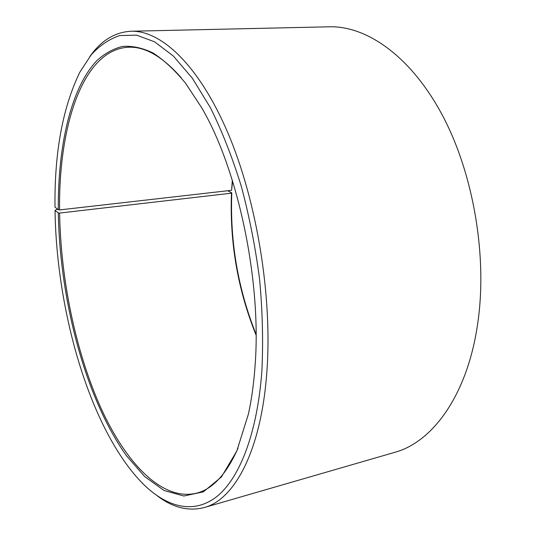 <?xml version="1.0" encoding="UTF-8"?>
<svg xmlns="http://www.w3.org/2000/svg" width="536" height="536" viewBox="0 0 536 536"><rect width="100%" height="100%" fill="white"/><g stroke="black" fill="none" stroke-linecap="round" stroke-linejoin="round"><path stroke-width="0.8" d="M238.064 448.049C226.701 473.817 212.986 488.839 196.906 493.1C162.174 501.79 125.685 462.863 100.601 407.32C75.516 351.02 60.756 279.444 59.617 213.06L58.303 212.899L55.041 210.447L56.508 209.502L57.788 209.362M256.067 335.047C237.803 289.782 229.602 242.493 231.465 193.181L59.617 213.06M256.067 334.25C238.024 289.072 229.931 241.944 231.793 192.86L231.465 193.181M89.867 56.501C101.15 40.555 114.892 32.133 131.099 31.235L329.385 26.8C366.725 25.768 410.857 56.166 442.334 115.153C473.71 174.053 487.787 257.447 477.516 324.796C467.037 395.829 432.304 442.24 394.67 452.364L204.169 507.565C188.438 511.572 172.806 507.659 157.256 495.82M131.099 31.235C161.008 30.297 198.695 64.789 227.733 132.546C256.69 200.149 272.482 296.046 266.888 371.421C261.3 451.017 234.359 499.76 204.169 507.565M232.564 181.034L231.606 190.3L59.59 209.918L58.27 209.737L55 207.164C54.377 152.445 62.692 107.408 79.938 72.032L91.221 54.813C99.75 45.473 109.257 39.054 119.742 35.557L136.566 35.148L154.636 41.842L173.436 56.119L192.297 78.176L210.447 107.763C221.964 130.985 232.229 157.095 241.247 186.093C249.314 216.263 255.431 247.337 259.605 279.316C262.526 311.128 263.29 341.559 261.896 370.597C257.287 434.475 239.002 479.445 216.075 497.147C192.967 514.573 166.482 506.949 143.132 483.981C90.751 431.118 56.494 313.071 55.041 210.447M58.27 209.737C57.888 146.697 70.511 88.467 96.855 60.635C104.647 53.493 113.183 48.769 122.463 46.451C132.117 45.667 142.254 47.825 152.881 52.917C163.681 59.798 174.535 69.848 185.429 83.067L201.302 107.146C237.703 168.405 261.669 280.408 255.109 365.237C253.883 383.039 251.645 399.333 248.389 414.107L236.832 450.984L221.388 477.027L203.325 491.874L183.841 496.014L163.989 490.46L144.62 476.524L126.382 455.6C85.479 398.188 59.858 300.689 58.303 212.899M59.59 209.918C58.545 126.657 82.537 49.493 128.506 47.215C145.122 46.465 162.71 56.682 181.275 77.854M227.659 190.756L231.793 192.86M231.606 190.3L232.323 180.27"/></g></svg>
